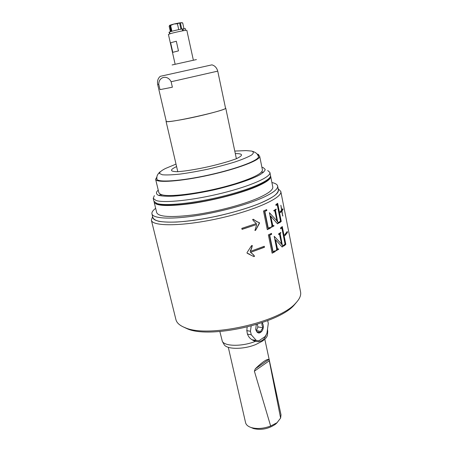 <?xml version="1.0" encoding="UTF-8"?>
<svg xmlns="http://www.w3.org/2000/svg" width="452" height="452" viewBox="0 0 452 452"><rect width="100%" height="100%" fill="white"/><g stroke="black" fill="none" stroke-linecap="round" stroke-linejoin="round"><path stroke-width="0.68" d="M160.68 194.885L161.805 195.038M258.51 156.663L257.465 154.477C256.55 153.155 254.911 152.104 252.532 151.33M257.318 324.248L257.917 326.966L256.301 330.949M255.809 340.435L253.894 340.78M252.046 339.785L252.369 339.819M155.657 208.315C152.844 210.434 151.612 212.293 151.951 213.892C152.895 218.316 168.839 219.553 192.998 216.158C217.107 212.785 246.035 205.084 262.369 197.829C273.07 192.987 278.155 189.055 277.63 186.032C277.257 184.439 275.353 183.275 271.912 182.54M277.63 186.032L278.392 189.891C278.935 192.998 273.872 197.01 263.2 201.914C246.911 209.253 218.039 216.977 193.953 220.293C169.822 223.633 153.866 222.26 152.889 217.711L151.951 213.892M154.16 202.185L156.72 212.66C158.663 216.971 171.274 217.672 194.558 214.762C216.734 211.66 243.34 204.598 258.499 197.914C268.505 193.411 273.268 189.75 272.782 186.93L270.675 176.353C271.115 178.958 266.296 182.427 256.211 186.772C240.939 193.224 214.197 200.225 191.959 203.485C168.619 206.575 156.019 206.14 154.16 202.185L154.109 201.688M269.335 178.082C266.878 183.348 243.108 192.761 214.587 199.061C186.077 205.406 160.562 206.92 156.104 203.185M247.346 334.124L251.267 334.796L256.363 340.509L258.906 340.791L265.245 336.446L266.94 333.293L268.29 323.417L267.72 320.615M257.589 325.457L257.917 326.966M255.657 329.152L256.849 331.954L260.589 332.412L261.29 329.988L263.115 327.762L257.928 326.937M263.115 327.762L261.962 325.107L261.917 322.745M278.279 189.326C278.63 191.117 277.37 193.23 274.505 195.676C270.703 198.264 265.397 201.004 258.595 203.886C247.125 208.344 233.701 212.344 218.322 215.892C202.88 219.175 189.026 221.226 176.743 222.034C169.359 222.294 163.398 222.056 158.855 221.31C155.228 220.31 153.194 218.921 152.753 217.152M152.607 216.553L151.358 220.135C152.211 226.616 182.806 226.446 218.881 218.418C254.968 210.451 282.766 197.671 280.799 191.433L278.161 188.721M270.234 227.271L270.415 228.158L267.296 229.639L263.488 211.016L266.646 209.609L266.827 210.502L264.844 211.4L268.273 228.215L270.234 227.271M276.031 205.457L275.856 204.581L277.652 203.298L281.257 221.435L279.494 222.813L279.319 221.943L280.477 221.068L277.212 204.637L276.031 205.457M252.267 245.459C252.097 247.154 251.442 249.131 250.312 251.397L264.262 246.272L264.465 247.267L250.527 252.397C252.498 253.736 253.843 255.041 254.561 256.318L253.804 256.578L247.131 253.227L247.007 252.64L251.504 245.718L252.267 245.459M283.754 245.379L283.828 245.747L282.127 247.024L275.477 239.679L277.556 249.063L278.63 248.894L278.703 249.267L275.776 250.95L276.686 249.442L276.528 247.894L274.183 236.311L281.619 244.125L279.494 234.255L278.562 234.39L278.488 234.023L280.788 232.441L280.183 233.91L282.263 244.894L282.935 245.532L283.754 245.379M287.263 231.48L287.455 232.452L284.918 235.684L284.72 234.701L287.263 231.48M280.692 228.825L280.522 227.961L282.274 226.559L285.817 244.385L284.093 245.882L283.924 245.029L285.054 244.074L281.845 227.927L280.692 228.825M275.008 250.753L275.183 251.617L272.115 253.193L268.369 234.899L271.477 233.396L271.658 234.272L269.708 235.232L273.076 251.753L275.008 250.753M281.997 210.988L282.703 216.039L281.76 211.259L280.347 212.626L280.155 211.649L281.568 210.287L280.861 205.236L281.811 210.022L282.782 208.734L282.969 209.7L281.658 211.27M279.144 222.288L279.217 222.661L277.483 223.842L270.708 216.112L272.827 225.672L273.923 225.554L273.997 225.927L271.014 227.509L271.94 226.017L271.782 224.452L269.392 212.66L276.969 220.898L274.805 210.847L273.855 210.931L273.782 210.553L276.127 209.101L275.505 210.536L277.624 221.712L278.308 222.39L279.144 222.288M254.928 230.52L256.663 224.52L242.04 229.367L241.826 228.35L256.453 223.503C254.617 222.158 253.34 220.819 252.623 219.502L253.346 219.248C255.634 220.96 257.651 222.09 259.38 222.638L259.505 223.226L255.646 230.26L254.928 230.52M280.799 191.433L300.574 291.975C301.241 295.354 299.574 299.122 295.568 303.275C279.285 322.389 208.078 338.175 185.241 327.734C179.856 325.666 176.749 322.954 175.924 319.609L151.358 220.135M183.557 327.045L187.326 328.802C209.564 338.955 278.262 323.722 294.128 305.123L296.8 301.942M256.663 224.52L242.018 229.266M253.216 219.293C255.476 220.971 257.442 222.079 259.12 222.61L259.38 222.638M259.12 222.61L259.505 223.226M259.239 223.198L255.646 230.26M255.414 230.215L254.945 230.39M278.805 222.463L277.37 223.7M278.85 222.683L279.217 222.661M272.827 225.672L272.499 225.678L272.002 224.158L270.375 216.118L270.708 216.112M272.499 225.678L272.98 225.83M273.618 225.723L273.997 225.927M273.658 225.932L270.985 227.356M269.392 212.66L276.969 220.898M274.341 210.688L273.822 210.768M275.799 209.316L276.206 209.474M275.839 209.508L275.144 210.564L275.505 210.536M275.144 210.564L277.262 221.734L277.624 221.712M277.262 221.734L278.308 222.39M277.946 222.412L278.539 222.463M282.658 215.802L282.946 215.768M280.296 212.372L281.76 211.259M281.523 210.056L281.811 210.022M282.466 209.197L282.579 209.756L282.969 209.7M282.579 209.756L281.613 211.039M274.726 250.9L274.867 251.6L272.081 253.035M274.867 251.6L275.183 251.617M271.194 233.537L271.658 234.272M271.341 234.26L269.708 235.232M269.403 235.215L272.771 251.73L273.076 251.753M281.946 226.836L285.438 244.413L285.817 244.385M285.438 244.413L284.048 245.639M280.652 228.605L281.845 227.927M286.963 231.995L287.065 232.509L284.862 235.396M287.065 232.509L287.455 232.452M283.421 245.577L281.997 246.871M283.46 245.764L283.828 245.747M277.556 249.063L277.229 249.058L276.743 247.572L275.144 239.673L275.477 239.679M277.229 249.058L277.652 249.199M278.33 249.075L278.703 249.267M278.37 249.261L275.743 250.781M274.189 236.306L281.619 244.125M279.082 234.113L278.528 234.204M280.466 232.678L280.861 232.814M280.5 232.837L279.822 233.927L280.183 233.91M279.822 233.927L281.901 244.911L282.263 244.894M281.901 244.911L282.935 245.532M282.573 245.549L283.048 245.6M252.052 245.532C251.883 247.159 251.244 249.092 250.137 251.323L250.312 251.397M264.024 246.374L264.465 247.267M264.205 247.227L250.527 252.397M250.351 252.323C252.312 253.662 253.651 254.968 254.369 256.244L254.561 256.318M254.369 256.244L253.679 256.482M249.611 254.154L247.125 253.182M277.313 203.553L280.878 221.469L281.257 221.435M280.878 221.469L279.455 222.599M275.997 205.264L277.212 204.637M269.946 227.418L270.098 228.147L267.268 229.497M270.098 228.147L270.415 228.158M266.352 209.745L266.827 210.502M266.505 210.502L264.844 211.4M264.539 211.4L267.968 228.203L268.273 228.215M270.511 175.885L270.675 176.353M251.459 427.671L253.515 428.569C261.245 430.349 268.561 428.903 275.466 424.242L277.46 422.275M264.815 339.22L281.008 414.806L280.613 418.072L276.98 422.75L270.646 426.021C263.471 428.677 256.962 429.174 251.126 427.524C247.962 426.445 246.108 424.823 245.572 422.66L228.305 347.311M256.538 330.468L261.341 331.757M255.278 368.838C258.504 365.657 261.363 363.193 263.849 361.464C266.296 359.792 267.946 359.125 268.793 359.47L255.278 368.838L254.386 371.177L269.296 360.798L268.793 359.47M269.296 360.798L280.613 418.072M270.646 426.021L254.386 371.177M223.909 344.204L224.09 344.531C226.599 349.498 243.458 349.645 255.702 344.56L262.171 341.271C265.403 339.096 267.166 336.977 267.454 334.915L267.482 334.542M266.228 334.825C264.087 340.249 260.533 342.435 255.561 341.379L255.408 341.333C242.577 346.639 224.921 346.52 222.339 341.384L219.853 331.536M267.488 329.276L267.714 331.322L266.77 333.695M255.408 341.333C248.82 339.09 246.063 334.333 247.154 327.073M256.363 340.509L251.945 339.718M262.154 322.66C263.652 324.971 263.719 327.61 262.363 330.587C259.533 334.181 257.312 333.791 255.702 329.423L256.273 324.57M251.165 326.039L250.436 331.259L246.69 330.632M251.267 334.796L250.436 331.259M260.589 332.412L256.747 331.774M182.472 30.86L182.388 28.928C176.529 30.03 172.167 31.075 169.308 32.075L170.144 33.73M169.862 25.222L170.613 25.442L173.89 24.029L169.862 25.222L171.257 31.431M171.031 31.499L169.879 25.278M169.918 33.798L169.336 32.132M179.574 22.86L177.438 23.781L173.89 24.029L179.574 22.86L180.969 29.188M179.597 22.95L181.941 22.668L182.704 22.956L183.958 28.685M170.387 31.691L169.161 26.244L169.675 25.323M170.613 25.442L171.913 31.25M182.393 29.024L185.399 28.662M183.145 28.804L183.23 30.725M180.32 22.73L181.721 29.047M180.337 22.741L182.704 22.956M177.438 23.781L178.732 29.634M170.641 42.77L176.32 41.234L170.641 42.77L172.788 52.33L178.472 50.878L176.32 41.234M193.354 60.156L186.845 30.34C187.168 29.809 175.89 32.052 170.777 33.544L168.427 34.425L175.127 64.195M259.674 156.234L262.431 169.89C262.561 173.302 253.465 177.93 235.142 183.766L228.559 185.682C203.01 192.891 171.963 197.128 162.771 194.998L160.449 194.676L160.573 194.371L158.901 192.846L155.629 179.303C156.019 183.133 180.478 181.506 209.276 175.099C238.085 168.737 260.934 159.872 259.674 156.234L257.657 154.759M162.771 194.998L160.573 194.371M261.883 167.2L263.239 167.619L265.2 169.427C264.928 171.025 262.878 172.958 259.041 175.235C249.95 179.992 232.232 185.761 212.621 190.19C197.501 193.411 184.331 195.411 173.116 196.185C166.602 196.411 161.737 196.134 158.522 195.349C156.347 194.309 155.912 192.897 157.211 191.123L158.256 190.173M235.142 183.766L228.559 185.682M154.369 195.631L153.222 198.349L156.064 200.49C164.183 203.304 193.597 200.236 222.271 193.1C250.984 185.992 271.166 176.851 269.906 172.478L267.714 170.506M269.906 172.478L270.482 175.387C271.765 179.862 251.628 189.111 222.955 196.224C194.32 203.372 164.918 206.349 156.782 203.434L153.923 201.225L153.222 198.349M158.912 195.473L160.709 194.428M261.459 172.093L263.533 172.28M258.318 156.076L258.487 156.471C259.719 160.031 237.368 168.692 209.236 174.907C181.111 181.167 157.194 182.761 156.804 179.015L156.787 178.585M258.968 155.324L258.329 154.358L257.199 154.132M156.833 177.111L155.629 179.303M225.492 107.949L225.74 108.13C227.006 109.215 203.191 115.61 184.026 119.221C172.664 121.345 166.675 122.057 166.053 121.362L166.2 121.096M217.74 71.128L225.537 108.169C228.051 110.181 164.827 124.198 166.257 121.317L157.669 84.445C157.115 81.021 157.98 78.309 160.268 76.315L211.937 64.856C214.858 65.698 216.79 67.789 217.74 71.128L171.127 81.75L172.37 87.219L159.991 89.632L158.754 84.298C158.765 76.586 167.489 74.552 171.127 81.75M196.411 59.574L172.11 64.964M172.37 87.219L159.991 89.632M272.002 224.158L272.336 224.158M275.618 209.649L275.98 209.621M275.336 212.118L275.697 212.095M276.743 247.572L277.076 247.577M280.285 232.995L280.647 232.972M280.008 235.464L280.37 235.447M176.591 166.579C169.364 169.946 169.845 171.653 178.02 171.698L183.772 171.093C188.1 170.607 198.722 168.884 207.875 166.822C216.87 164.833 226.966 161.952 230.932 160.613L236.17 158.81C243.56 155.313 243.272 153.561 235.3 153.561M234.78 151.075L246.108 150.601L251.775 151.092C253.854 151.912 253.809 153.211 251.634 154.991C248.165 157.013 242.747 159.285 235.379 161.816C227.09 164.398 217.949 166.844 207.96 169.161C197.925 171.285 188.608 172.93 180.003 174.093C172.263 174.913 166.387 175.139 162.392 174.777L159.454 173.483C159.522 172.15 161.55 170.477 165.539 168.46L176.014 164.104M258.329 154.358L257.527 154.561M158.754 84.298L157.669 84.445M294.128 305.123L295.568 303.275M187.326 328.802L185.241 327.734M272.81 225.83L273.138 225.83M278.246 222.497L278.607 222.474M277.5 249.193L277.827 249.199M282.805 245.611L283.161 245.594M276.302 423.518L276.98 422.75M253.515 428.569L251.126 427.524M267.454 334.915L267.714 331.322M224.09 344.531L222.339 341.384M256.538 340.565L252.001 339.757M185.337 30.391L185.399 28.64M169.816 33.832L169.02 32.273M160.025 171.839C158.2 173.545 157.155 175.19 156.889 176.772L156.844 179.071M166.053 121.362L177.783 171.703M225.74 108.13L236.385 158.714"/></g></svg>
